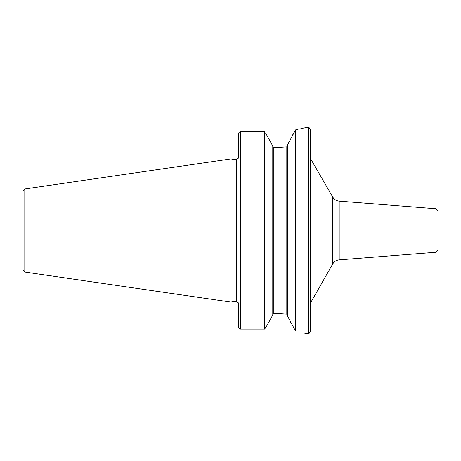 <?xml version="1.0" encoding="UTF-8"?>
<svg xmlns="http://www.w3.org/2000/svg" width="461" height="461" viewBox="0 0 461 461"><rect width="100%" height="100%" fill="white"/><g stroke="black" fill="none" stroke-linecap="round" stroke-linejoin="round"><path stroke-width="0.69" d="M23.05 230.5L23.05 190.998L24.808 188.964L231.076 158.878L231.076 302.122L24.808 272.036L23.05 270.002L23.05 230.5M231.076 302.122L233.07 301.586L233.07 159.414L231.076 158.878M238.516 158.129L238.516 133.921C238.665 132.607 239.345 131.881 240.573 131.76L264.568 131.76L264.568 329.05L266.078 327.08L264.568 329.05L240.573 329.05L264.568 329.05M238.516 327.08A2.057 1.971 0 0 0 240.573 329.05A2.057 1.971 0 0 1 238.516 327.08L238.516 302.871M265.703 133.241L272.774 146.01L272.774 314.99L266.078 327.08M276.243 313.486L286.811 314.154L276.243 313.486L273.292 313.486L272.774 314.027L273.292 313.486L273.292 147.514L272.774 146.973L273.292 147.514L276.243 147.514L286.811 146.846L276.243 147.514M266.723 325.927L272.584 315.336M272.572 145.647L268.342 137.995M264.568 131.76L240.573 131.76L240.573 329.05M295.53 129.91L295.53 330.998L287.324 315.71L287.324 145.29L295.53 129.91C307.862 127.092 307.862 127.092 295.53 129.91L298.048 129.397M299.713 129.028L300.618 128.815M301.494 128.602L302.422 128.365M303.165 128.175L303.753 128.02M293.329 133.638L292.262 135.718M289.473 141.129L288.044 143.895M286.811 146.846L287.324 146.241L286.811 146.846L286.811 314.154L287.324 314.759L286.811 314.154M290.747 322.337L291.283 323.38M295.53 330.998C307.85 333.937 307.85 333.937 295.53 330.998M310.478 230.5L310.478 331.217C309.556 333.136 308.87 333.822 308.421 333.274L308.421 127.726C308.87 127.178 309.556 127.864 310.478 129.783L310.478 230.5M436.054 208.764L436.054 252.236L437.95 250.185L437.95 210.815L436.054 208.764L339.192 201.14L339.192 259.86C336.363 260.16 334.202 261.52 332.715 263.946L310.478 303.01M24.808 272.036L24.808 188.964M233.07 159.414L236.464 159.414L236.464 301.586L233.07 301.586M332.715 263.946L332.715 197.054L310.754 159.016L310.754 301.984M236.464 159.414L238.366 158.129M304.825 127.726L308.421 127.726M238.366 302.871L236.464 301.586M304.825 333.274L308.421 333.274M310.754 159.016L310.478 157.99M332.715 197.054C334.202 199.48 336.363 200.84 339.192 201.14M436.054 252.236L339.192 259.86"/></g></svg>
